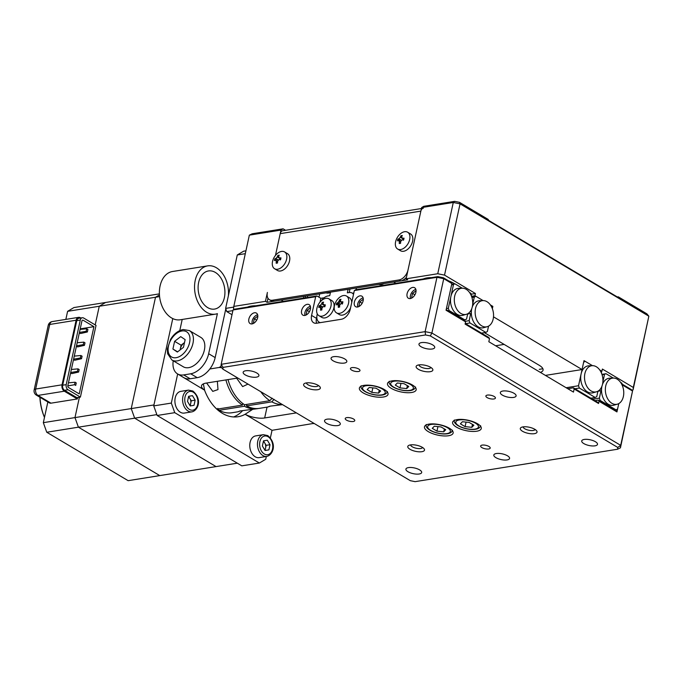 <?xml version="1.0" encoding="UTF-8"?>
<svg xmlns="http://www.w3.org/2000/svg" width="683" height="683" viewBox="0 0 683 683"><rect width="100%" height="100%" fill="white"/><g stroke="black" fill="none" stroke-linecap="round" stroke-linejoin="round"><path stroke-width="1.02" d="M392.068 380.866A14.667 5.302 -167.7 0 0 387.509 383.556A14.667 5.302 -167.7 0 0 395.568 390.369A14.667 5.302 -167.7 0 0 411.601 392.494A14.667 5.302 -167.7 0 0 416.169 389.805A14.667 5.302 -167.7 0 0 408.101 382.992A14.667 5.302 -167.7 0 0 392.068 380.866M457.175 419.61A14.667 5.302 -167.7 0 0 452.607 422.29A14.667 5.302 -167.7 0 0 460.666 429.103A14.667 5.302 -167.7 0 0 476.7 431.229A14.667 5.302 -167.7 0 0 481.267 428.54A14.667 5.302 -167.7 0 0 473.208 421.727A14.667 5.302 -167.7 0 0 457.175 419.61M429.044 424.109A14.667 5.302 -167.7 0 0 424.476 426.798A14.667 5.302 -167.7 0 0 432.535 433.611A14.667 5.302 -167.7 0 0 448.569 435.737A14.667 5.302 -167.7 0 0 453.136 433.048A14.667 5.302 -167.7 0 0 445.077 426.235A14.667 5.302 -167.7 0 0 429.044 424.109M363.937 385.374A14.667 5.302 -167.7 0 0 359.378 388.064A14.667 5.302 -167.7 0 0 367.437 394.876A14.667 5.302 -167.7 0 0 383.47 396.994A14.667 5.302 -167.7 0 0 388.038 394.313A14.667 5.302 -167.7 0 0 379.979 387.5A14.667 5.302 -167.7 0 0 363.937 385.374M487.389 395.098A4.892 1.767 -167.7 0 0 485.869 395.995A4.892 1.767 -167.7 0 0 488.558 398.266A4.892 1.767 -167.7 0 0 493.903 398.974A4.892 1.767 -167.7 0 0 495.423 398.078A4.892 1.767 -167.7 0 0 492.733 395.807A4.892 1.767 -167.7 0 0 487.389 395.098M346.742 417.629A4.892 1.767 -167.7 0 0 345.222 418.525A4.892 1.767 -167.7 0 0 347.912 420.796A4.892 1.767 -167.7 0 0 353.256 421.505A4.892 1.767 -167.7 0 0 354.776 420.608A4.892 1.767 -167.7 0 0 352.087 418.337A4.892 1.767 -167.7 0 0 346.742 417.629M482.172 445.103A4.892 1.767 -167.7 0 0 480.644 445.999A4.892 1.767 -167.7 0 0 483.333 448.27A4.892 1.767 -167.7 0 0 488.678 448.979A4.892 1.767 -167.7 0 0 490.198 448.082A4.892 1.767 -167.7 0 0 487.517 445.811A4.892 1.767 -167.7 0 0 482.172 445.103M351.967 367.625A4.892 1.767 -167.7 0 0 350.439 368.521A4.892 1.767 -167.7 0 0 353.128 370.792A4.892 1.767 -167.7 0 0 358.473 371.501A4.892 1.767 -167.7 0 0 359.992 370.604A4.892 1.767 -167.7 0 0 357.311 368.333A4.892 1.767 -167.7 0 0 351.967 367.625M584.23 439.451A8.068 2.92 -167.7 0 0 581.72 440.928A8.068 2.92 -167.7 0 0 586.159 444.676A8.068 2.92 -167.7 0 0 594.978 445.837A8.068 2.92 -167.7 0 0 597.488 444.36A8.068 2.92 -167.7 0 0 593.049 440.612A8.068 2.92 -167.7 0 0 584.23 439.451M327.046 419.183A8.068 2.92 -167.7 0 0 324.536 420.66A8.068 2.92 -167.7 0 0 328.967 424.408A8.068 2.92 -167.7 0 0 337.786 425.577A8.068 2.92 -167.7 0 0 340.296 424.1A8.068 2.92 -167.7 0 0 335.865 420.352A8.068 2.92 -167.7 0 0 327.046 419.183M318.406 385.502A6.113 2.211 12.3 0 1 316.536 386.518A6.113 2.211 12.3 0 1 309.988 385.682A6.113 2.211 12.3 0 1 306.479 382.907M306.283 382.932A8.555 3.091 -167.7 0 0 304.533 383.47A8.555 3.091 -167.7 0 0 306.906 387.876A8.555 3.091 -167.7 0 0 317.68 389.711A8.555 3.091 -167.7 0 0 319.943 386.834A8.555 3.091 -167.7 0 0 306.283 382.932M430.922 367.48A6.113 2.211 12.3 0 1 429.052 368.496A6.113 2.211 12.3 0 1 422.512 367.659A6.113 2.211 12.3 0 1 418.995 364.884M418.799 364.91A8.555 3.091 -167.7 0 0 417.048 365.448A8.555 3.091 -167.7 0 0 419.422 369.862A8.555 3.091 -167.7 0 0 430.196 371.689A8.555 3.091 -167.7 0 0 432.459 368.811A8.555 3.091 -167.7 0 0 418.799 364.91M254.477 312.763A6.113 3.867 -59.2 0 0 249.286 317.68A6.113 3.867 -59.2 0 0 250.14 323.588A6.113 3.867 -59.2 0 0 252.053 323.904A6.113 3.867 -59.2 0 0 257.235 318.987A6.113 3.867 -59.2 0 0 256.39 313.079A6.113 3.867 -59.2 0 0 254.477 312.763M307.222 304.319A6.113 3.867 -59.2 0 0 302.031 309.228A6.113 3.867 -59.2 0 0 302.885 315.136A6.113 3.867 -59.2 0 0 304.797 315.452A6.113 3.867 -59.2 0 0 309.98 310.543A6.113 3.867 -59.2 0 0 309.134 304.635A6.113 3.867 -59.2 0 0 307.222 304.319M359.967 295.867A6.113 3.867 -59.2 0 0 354.776 300.785A6.113 3.867 -59.2 0 0 355.63 306.693A6.113 3.867 -59.2 0 0 357.533 307.009A6.113 3.867 -59.2 0 0 362.724 302.091A6.113 3.867 -59.2 0 0 361.879 296.183A6.113 3.867 -59.2 0 0 359.967 295.867M412.711 287.423A6.113 3.867 -59.2 0 0 407.52 292.333A6.113 3.867 -59.2 0 0 408.366 298.24A6.113 3.867 -59.2 0 0 410.278 298.556A6.113 3.867 -59.2 0 0 415.469 293.647A6.113 3.867 -59.2 0 0 414.615 287.739A6.113 3.867 -59.2 0 0 412.711 287.423M422.572 447.485A6.113 2.211 12.3 0 1 420.694 448.5A6.113 2.211 12.3 0 1 414.154 447.664A6.113 2.211 12.3 0 1 410.645 444.881M410.449 444.915A8.555 3.091 -167.7 0 0 408.699 445.453A8.555 3.091 -167.7 0 0 411.064 449.858A8.555 3.091 -167.7 0 0 421.838 451.694A8.555 3.091 -167.7 0 0 424.1 448.808A8.555 3.091 -167.7 0 0 410.449 444.915M535.088 429.462A6.113 2.211 12.3 0 1 533.218 430.478A6.113 2.211 12.3 0 1 526.67 429.641A6.113 2.211 12.3 0 1 523.161 426.866M522.965 426.892A8.555 3.091 -167.7 0 0 521.214 427.43A8.555 3.091 -167.7 0 0 523.588 431.835A8.555 3.091 -167.7 0 0 534.362 433.671A8.555 3.091 -167.7 0 0 536.625 430.785A8.555 3.091 -167.7 0 0 522.965 426.892M502.859 391.026A8.068 2.92 -167.7 0 0 500.349 392.503A8.068 2.92 -167.7 0 0 504.78 396.251A8.068 2.92 -167.7 0 0 513.599 397.421A8.068 2.92 -167.7 0 0 516.109 395.944A8.068 2.92 -167.7 0 0 511.678 392.196A8.068 2.92 -167.7 0 0 502.859 391.026M245.667 370.767A8.068 2.92 -167.7 0 0 243.157 372.244A8.068 2.92 -167.7 0 0 247.588 375.991A8.068 2.92 -167.7 0 0 256.407 377.153A8.068 2.92 -167.7 0 0 258.917 375.676A8.068 2.92 -167.7 0 0 254.486 371.928A8.068 2.92 -167.7 0 0 245.667 370.767M421.479 342.601A8.068 2.92 -167.7 0 0 418.969 344.087A8.068 2.92 -167.7 0 0 423.4 347.826A8.068 2.92 -167.7 0 0 432.219 348.996A8.068 2.92 -167.7 0 0 434.729 347.519A8.068 2.92 -167.7 0 0 430.299 343.771A8.068 2.92 -167.7 0 0 421.479 342.601M333.577 356.688A8.068 2.92 -167.7 0 0 331.059 358.165A8.068 2.92 -167.7 0 0 335.498 361.913A8.068 2.92 -167.7 0 0 344.317 363.074A8.068 2.92 -167.7 0 0 346.827 361.597A8.068 2.92 -167.7 0 0 342.396 357.849A8.068 2.92 -167.7 0 0 333.577 356.688M496.328 453.529A8.068 2.92 -167.7 0 0 493.818 455.006A8.068 2.92 -167.7 0 0 498.249 458.754A8.068 2.92 -167.7 0 0 507.068 459.924A8.068 2.92 -167.7 0 0 509.578 458.438A8.068 2.92 -167.7 0 0 505.147 454.699A8.068 2.92 -167.7 0 0 496.328 453.529M408.425 467.607A8.068 2.92 -167.7 0 0 405.915 469.084A8.068 2.92 -167.7 0 0 410.346 472.832A8.068 2.92 -167.7 0 0 419.166 474.002A8.068 2.92 -167.7 0 0 421.676 472.525A8.068 2.92 -167.7 0 0 417.245 468.777A8.068 2.92 -167.7 0 0 408.425 467.607M598.556 403.499L574.147 388.977L573.379 387.807L597.796 402.33L598.556 403.499L599.042 401.271L616.945 411.926L618.764 403.602L617.586 408.989L616.066 409.894L600.178 400.443L599.358 398.138L592.571 399.231M620.582 382.395L621.889 383.172L622.563 386.16L622.768 385.203L632.535 391.017L631.365 389.609L622.256 384.188M223.051 367.377L425.535 334.952L425.125 331.639L221.181 364.304L220.925 366.805L222.871 369.144L223.051 367.377L221.181 364.304L233.031 309.971L315.666 296.738L311.585 315.435A9.775 6.181 -59.2 0 0 313.617 322.718A9.775 6.181 -59.2 0 0 316.673 323.221L341.287 319.277A9.775 6.181 -59.2 0 0 350.259 309.245L354.34 290.54L436.966 277.307L437.803 276.624L355.604 289.788L354.34 290.54M617.586 449.226L620.429 447.852L620.693 445.35L617.774 447.459L617.586 449.226L415.102 481.652L410.321 480.687L222.871 369.144M316.613 323.23A9.775 6.181 120.8 0 1 316.468 318.346L311.585 315.435M315.666 296.738L316.929 295.978L320.839 298.3L320.003 302.134M316.835 316.656L316.468 318.346M320.839 298.3L324.101 297.779M352.462 293.238L353.794 293.024M316.929 295.978L234.739 309.143L233.031 309.971M437.803 276.624L443.387 277.75L451.113 282.352L451.881 283.522L446.05 310.244L465.584 321.864L464.824 320.694L446.187 309.612M451.881 283.522L443.745 278.681L436.966 277.307L425.125 331.639L431.895 333.014L443.745 278.681L443.387 277.75M465.234 323.46L488.746 337.445L489.515 338.614L465.097 324.092L465.584 321.864M425.535 334.952L430.324 335.916L431.895 333.014L620.693 445.35L632.535 391.017L620.429 447.852M430.324 335.916L617.774 447.459M622.768 385.203L622.435 384.691M616.945 411.926L616.186 410.756L598.282 400.11L599.042 401.271M594.944 400.639L598.282 400.11M574.147 388.977L573.464 392.093L488.832 341.731L489.515 338.614M573.379 387.807L567.769 388.704M285.571 230.291L283.103 228.822L252.189 233.774L249.346 235.148L280.986 230.086L275.462 255.442L280.209 233.646A4.892 3.347 -99.1 0 1 282.694 230.752L421.428 208.537M249.346 235.148L233.808 306.411L265.456 301.34L267.079 302.304L267.975 298.223M406.436 277.272A9.775 6.181 120.8 0 1 400.699 280.909L399.068 279.936L272.483 300.213A9.775 6.181 -59.2 0 1 269.426 299.709A9.775 6.181 -59.2 0 1 267.394 292.435L265.456 301.34M267.079 302.304L281.148 300.05L283.343 301.357M421.642 207.555L453.281 202.484L437.743 273.738L406.103 278.809L421.642 207.555L423.75 206.3L454.665 201.348L453.281 202.484L460.052 203.858L459.454 202.313L454.665 201.348M395.858 283.334L393.664 282.028L407.725 279.782L406.103 278.809M459.454 202.313L488.08 219.345L488.84 220.515L619.046 297.984L618.286 296.823L646.903 313.856L648.85 316.195L633.312 387.457L602.389 369.051L601.902 371.279L599.751 369.998L601.057 370.775L601.732 373.763M631.818 390.155L633.056 389.95L648.85 316.195L460.052 203.858L444.522 275.112L437.743 273.738M617.338 296.968L618.286 296.823M633.056 389.95L633.312 387.457M601.271 371.381L601.902 371.279M540.355 372.389A14.667 5.302 12.3 0 0 539.28 365.328L484.384 332.655M545.418 375.402L582.061 369.537L493.502 316.844M492.861 306.394L492.358 308.682L491.683 305.702L490.385 304.925L492.861 306.394L491.991 306.539M582.061 369.537L583.999 360.624L592.485 365.678L585.177 361.324L583.649 362.229L581.088 373.985A13.686 9.383 -99.1 0 1 588.806 365.815L592.366 365.678A13.259 9.084 -99.1 0 1 596.353 366.771A13.259 9.084 -99.1 0 1 602.935 380.286A13.259 9.084 -99.1 0 1 596.549 391.777A13.259 9.084 -99.1 0 1 591.085 390.932A13.259 9.084 -99.1 0 1 584.528 376.342A13.259 9.084 -99.1 0 1 592.366 365.678M444.522 275.112L475.445 293.519L474.958 295.739L483.112 300.597L475.803 296.243L474.284 297.156L472.687 304.456L473.003 305.327A13.686 9.383 -99.1 0 1 479.44 300.742L483.001 300.605A13.259 9.084 -99.1 0 1 486.979 301.69A13.259 9.084 -99.1 0 1 493.561 315.204A13.259 9.084 -99.1 0 1 487.175 326.705A13.259 9.084 -99.1 0 1 481.711 325.851A13.259 9.084 -99.1 0 1 475.155 311.26A13.259 9.084 -99.1 0 1 483.001 300.605M469.545 292.529L470.852 293.306L471.526 296.285L474.958 295.739M471.176 294.202L475.445 293.519M454.758 283.88A19.559 7.069 -167.7 0 0 448.646 280.884M431.613 277.614A19.559 7.069 -167.7 0 0 426.935 277.93A19.559 7.069 -167.7 0 0 423.4 278.929M255.801 305.771A19.559 7.069 -167.7 0 0 251.131 306.095A19.559 7.069 -167.7 0 0 247.588 307.085M233.808 306.411L233.543 308.904L234.303 309.356M283.103 228.822L280.986 230.086M221.625 367.65L219.183 367.48L220.968 366.37M296.379 412.882L264.671 417.962A14.667 5.302 12.3 0 1 245.12 414.274L245.12 414.274A44.002 30.146 -99.1 0 1 238.102 416.724A44.002 30.146 -99.1 0 1 204.567 390.164L204.593 390.164A14.667 5.302 12.3 0 1 201.519 385.784A14.667 5.302 12.3 0 1 206.087 383.103L237.786 378.023M252.488 409.467L245.12 414.274L272.03 430.307L313.975 423.358M204.593 390.164L203.38 383.872M242.542 410.731A44.002 30.146 -99.1 0 1 233.629 416.946M232.886 310.62L226.773 311.602L225.629 308.4L233.731 307.102M231.998 314.709L226.773 311.602M225.629 308.4L237.283 254.964L243.618 251.19L245.931 250.815M245.308 253.675L237.283 254.964M314.018 423.383L313.582 423.648M219.183 367.48L209.843 368.974M177.887 374.096L204.567 390.164M171.322 403.081L174.746 412.669L157.167 415.486L153.735 405.898L171.322 403.081L177.631 374.139M157.167 415.486L241.799 465.849L259.378 463.031L174.746 412.669M259.378 463.031L265.721 459.258L266.319 456.475M272.03 430.307L270.366 437.94M172.773 318.594L153.735 405.898M596.549 391.777L593.126 392.759A13.686 9.383 -99.1 0 1 587.482 391.88A13.686 9.383 -99.1 0 1 581.088 373.985L578.527 385.741L566.13 387.731M539.263 369.341L542.9 368.76M590.846 398.198L595.235 397.497L579.346 388.046L574.958 388.747M579.346 388.046L578.527 385.741M595.235 397.497L596.754 396.592L597.932 391.205M473.003 305.327A13.686 9.383 80.9 0 0 472.243 307.051M471.825 308.451A13.686 9.383 80.9 0 0 471.33 313.13A13.686 9.383 -99.1 0 0 478.117 326.798A13.686 9.383 -99.1 0 0 483.752 327.678L487.175 326.705M471.944 297.523L474.284 297.156M471.74 296.9L475.803 296.243M488.558 326.124L487.38 331.511L485.861 332.416L469.972 322.965L469.153 320.668L465.217 321.3M469.153 320.668L470.715 313.488L471.33 313.13M481.472 333.125L485.861 332.416M469.972 322.965L465.593 323.674M470.715 313.488L467.667 313.975M470.032 311.73L471.355 311.525M617.184 379.167A13.259 9.084 -99.1 0 1 623.767 392.682A13.259 9.084 -99.1 0 1 617.381 404.174A13.259 9.084 -99.1 0 1 611.917 403.32A13.259 9.084 -99.1 0 1 605.36 388.738A13.259 9.084 -99.1 0 1 613.197 378.075A13.259 9.084 -99.1 0 1 617.184 379.167M617.381 404.174L613.957 405.156A13.686 9.383 -99.1 0 1 608.314 404.276A13.686 9.383 -99.1 0 1 601.527 390.497L597.898 391.325M601.945 374.369L606.009 373.721L613.317 378.075M606.009 373.721L602.141 375.001M602.884 381.814L604.481 374.625M613.197 378.075L609.637 378.211A13.686 9.383 -99.1 0 0 603.251 382.719L602.918 381.806M601.569 388.875L600.348 389.071M600.946 390.838L599.358 398.138M600.178 400.443L599.128 400.614M615.007 410.065L616.066 409.894M603.251 382.719A13.686 9.383 80.9 0 0 602.449 384.52M602.03 385.929A13.686 9.383 80.9 0 0 601.527 390.497M460.88 313.454A13.259 9.084 -99.1 0 1 454.323 298.864A13.259 9.084 -99.1 0 1 462.16 288.209A13.259 9.084 -99.1 0 1 466.147 289.293A13.259 9.084 -99.1 0 1 472.73 302.808A13.259 9.084 -99.1 0 1 466.344 314.308A13.259 9.084 -99.1 0 1 460.88 313.454M466.344 314.308L462.92 315.29A13.686 9.383 -99.1 0 1 457.277 314.411A13.686 9.383 -99.1 0 1 450.882 296.516A13.686 9.383 -99.1 0 1 458.6 288.346L462.16 288.209M451.54 285.059L454.972 283.846L462.28 288.2M453.452 284.76L448.321 308.272L446.417 308.579M463.97 320.19L466.549 319.115L467.727 313.728M465.029 320.02L449.141 310.569L448.321 308.272M451.694 284.376L454.972 283.846M449.141 310.569L448.091 310.739M156.851 414.615L134.662 418.167L216.041 466.591L237.325 463.185M159.591 296.593L155.511 297.25L131.238 408.588L134.662 418.167L46.76 432.254L43.336 422.666L153.948 404.951M46.76 432.254L128.139 480.67L159.779 475.599L78.408 427.182L74.976 417.595L79.407 397.267L74.976 417.595L78.408 427.182L159.779 475.599L216.041 466.591L134.662 418.167L131.238 408.588L155.511 297.25L67.608 311.328L65.85 319.388M67.608 311.328L73.952 307.555L105.592 302.484L99.257 306.257L95.193 324.903L99.257 306.257L105.592 302.484L159.395 293.869M155.511 297.25L159.446 294.911L155.511 297.25M80.799 317.988L80.346 317.723A4.892 3.347 80.9 0 0 78.605 317.347A4.892 3.347 80.9 0 0 76.12 320.233L62.042 384.811A4.892 3.347 80.9 0 0 64.33 391.205L77.35 398.949L77.657 397.549M50.977 403.175A4.892 3.091 120.8 0 1 49.449 402.919L36.43 395.175A4.892 3.091 -59.2 0 0 37.958 395.423L50.977 403.175L77.35 398.949M68.035 389.745L80.406 397.105L96.038 325.407L83.668 318.047A3.91 2.681 80.9 0 0 82.276 317.749A3.91 2.681 80.9 0 0 80.287 320.062L66.208 384.64A3.91 2.681 80.9 0 0 68.035 389.745L64.518 390.309L76.889 397.668L80.406 397.105M82.276 317.749L78.758 318.312A3.91 2.681 80.9 0 0 76.778 320.626L62.691 385.203A3.91 2.681 80.9 0 0 64.518 390.309M68.522 387.526L79.262 393.912L93.93 326.662L83.189 320.276A1.468 1.007 80.9 0 0 81.917 321.027L67.839 385.605A1.468 1.007 80.9 0 0 68.522 387.526M80.21 328.865L93.93 326.662M83.821 342.14L83.283 344.633L84.453 345.333L84.999 342.832L83.821 342.14L77.179 342.764M83.283 344.633L76.513 345.837M76.428 346.213L77.58 346.904L84.453 345.333M86.741 328.779L86.195 331.272L87.364 331.972L87.911 329.471L86.741 328.779L80.09 329.402M86.195 331.272L79.424 332.476M79.339 332.852L80.492 333.543L87.364 331.972M77.999 368.854L77.452 371.356L78.63 372.047L79.168 369.554L77.999 368.854L71.356 369.486M77.452 371.356L70.682 372.559M70.597 372.935L71.758 373.627L78.63 372.047M80.91 355.493L80.363 357.994L81.542 358.695L82.08 356.193L80.91 355.493L74.268 356.125M80.363 357.994L73.593 359.198M73.516 359.574L74.669 360.265L81.542 358.695M75.087 382.215L74.541 384.717L75.711 385.408L76.257 382.915L75.087 382.215L68.437 382.847M74.541 384.717L67.796 385.912M47.844 401.971L43.336 422.666M353.504 294.373A9.775 6.181 -59.2 0 0 352.155 293.05A9.775 6.181 -59.2 0 0 349.098 292.546L347.34 292.828L348.099 289.327M330.521 292.145L329.752 295.645L328.002 295.927A9.775 6.181 -59.2 0 0 321.351 300.725M324.459 306.215A5.626 3.552 120.8 0 1 324.852 305.762M320.37 322.624A9.775 6.181 -59.2 0 1 317.083 314.872L317.296 313.881M350.003 289.029L349.244 292.529M349.346 292.059L350.046 292.478M356.056 289.712L356.432 287.995M303.858 296.413L303.491 298.13M318.961 297.19L319.687 293.878M305.617 296.132L305.241 297.848M307.674 295.807L307.299 297.523M383.829 283.607A9.775 6.181 120.8 0 1 378.8 284.41M330.47 292.384A9.775 6.181 120.8 0 1 326.056 292.862M399.068 279.936A9.775 6.181 -59.2 0 0 408.041 269.905L420.865 211.115A4.892 3.347 -99.1 0 1 423.34 208.23M272.483 300.213L274.114 301.177L400.699 280.909M274.114 301.177A9.775 6.181 120.8 0 1 271.057 300.674L269.426 299.709M325.074 305.89L323.682 304.866A15.615 5.643 12.3 0 1 325.313 304.814A15.18 4.209 95.9 0 0 325.125 305.651A15.18 4.209 95.9 0 0 324.946 306.505A15.615 5.643 -167.7 0 0 323.315 306.565L321.966 308.067A15.615 10.697 80.9 0 0 321.872 309.954L320.532 310.167A15.615 10.697 -99.1 0 1 320.634 308.281L319.866 307.111A15.615 5.643 -167.7 0 0 318.79 307.495A15.18 13.805 -135.8 0 1 318.944 306.641A15.18 13.805 -135.8 0 1 319.157 305.805A15.615 5.643 12.3 0 1 320.242 305.421L321.582 303.918A15.615 10.697 -99.1 0 1 322.231 302.364A15.18 9.553 40.5 0 1 323.571 302.151A15.615 10.697 80.9 0 0 322.922 303.704L325.108 305.719M321.975 316.178A9.775 6.181 120.8 0 1 318.918 315.674A9.775 6.181 120.8 0 1 316.886 308.392A9.775 6.181 120.8 0 1 325.859 298.36A9.775 6.181 120.8 0 1 328.924 298.864A9.775 6.181 120.8 0 1 330.956 306.138A9.775 6.181 120.8 0 1 321.975 316.178M328.924 298.864L331.844 300.605A9.775 6.181 120.8 0 1 333.202 310.056A9.775 6.181 120.8 0 1 324.903 317.911A9.775 6.181 120.8 0 1 321.847 317.407L318.918 315.674M321.872 309.945L320.532 310.167M321.582 303.918L323.947 305.224M322.965 303.585L322.231 302.364M324.032 305.378L324.681 306.872M322.624 306.846L320.242 305.421M322.607 306.855L319.157 305.805M336.36 304.908A15.18 13.489 -139.2 0 1 336.48 304.063A15.18 13.489 -139.2 0 1 336.651 303.235A15.615 6.292 9.7 0 1 337.752 302.748L339.05 301.177A15.615 10.33 -103.2 0 1 339.613 299.632A15.18 10.1 38.6 0 1 340.971 299.316A15.615 10.33 76.8 0 0 340.407 300.853L341.252 301.929A15.615 6.292 9.7 0 1 342.9 301.766A15.18 3.902 93 0 0 342.755 302.595A15.18 3.902 93 0 0 342.618 303.448A15.615 6.292 -170.3 0 0 340.962 303.602L339.664 305.181A15.615 10.33 76.8 0 0 339.656 307.043A15.18 0.504 168.5 0 0 338.298 307.359A15.615 10.33 -103.2 0 1 338.307 305.497L337.462 304.422A15.615 6.292 -170.3 0 0 336.36 304.908M339.997 313.275A9.775 6.181 120.8 0 1 336.506 312.857A9.775 6.181 120.8 0 1 334.363 306.121A9.775 6.181 120.8 0 1 343.003 295.628A9.775 6.181 120.8 0 1 346.503 296.046A9.775 6.181 120.8 0 1 348.637 302.782A9.775 6.181 120.8 0 1 339.997 313.275M339.656 305.472L337.462 304.422M346.503 296.046L349.423 297.788A9.775 6.181 120.8 0 1 351.719 302.56M350.61 307.657A9.775 6.181 120.8 0 1 342.917 315.008A9.775 6.181 120.8 0 1 339.425 314.59L336.506 312.857M342.678 303.03L340.672 301.835L342.721 302.8M339.05 301.177L341.193 302.142M340.399 300.879L339.613 299.632M341.5 302.629L342.183 304.14M338.888 303.423A9.775 6.181 120.8 0 1 339.98 301.724M340.049 304.166L336.651 303.235M340.074 304.131L337.752 302.748M401.689 236.941L400.955 235.72A15.18 9.553 40.5 0 1 402.296 235.507A15.615 10.697 80.9 0 0 401.638 237.061L402.407 238.23A15.615 5.643 12.3 0 1 404.037 238.171A15.18 4.209 95.9 0 0 403.849 239.007A15.18 4.209 95.9 0 0 403.67 239.87A15.615 5.643 -167.7 0 0 402.039 239.921L400.69 241.423A15.615 10.697 80.9 0 0 400.588 243.31L399.256 243.524A15.615 10.697 -99.1 0 1 399.35 241.637L398.59 240.467A15.615 5.643 -167.7 0 0 397.506 240.851A15.18 13.805 -135.8 0 1 397.668 239.998A15.18 13.805 -135.8 0 1 397.882 239.161A15.615 5.643 12.3 0 1 398.957 238.777L400.306 237.274L402.663 238.58M400.699 249.534A9.775 6.181 120.8 0 1 397.643 249.03A9.775 6.181 120.8 0 1 395.611 241.748A9.775 6.181 120.8 0 1 404.584 231.716A9.775 6.181 120.8 0 1 407.64 232.22A9.775 6.181 120.8 0 1 409.672 239.502A9.775 6.181 120.8 0 1 400.699 249.534M400.682 241.517L398.59 240.467M407.64 232.22L410.568 233.962A9.775 6.181 120.8 0 1 411.926 243.413A9.775 6.181 120.8 0 1 403.619 251.267A9.775 6.181 120.8 0 1 400.562 250.763L397.643 249.03M400.588 243.302L399.256 243.524M403.798 239.255L401.894 238.119L403.832 239.076M402.757 238.734L403.397 240.228M398.957 238.777L401.348 240.203L397.882 239.161M399.435 240.775A9.775 6.181 120.8 0 1 399.922 239.784M401.194 237.804A9.775 6.181 120.8 0 1 401.578 237.317M400.306 237.274A15.615 10.697 -99.1 0 1 400.955 235.72M400.622 242.388L399.35 241.637M278.621 256.654L277.887 255.433A15.18 9.553 40.5 0 1 279.227 255.22A15.615 10.697 80.9 0 0 278.579 256.774L279.338 257.935A15.615 5.643 12.3 0 1 280.969 257.884A15.18 4.209 95.9 0 0 280.781 258.72A15.18 4.209 95.9 0 0 280.602 259.574A15.615 5.643 -167.7 0 0 278.971 259.634L277.622 261.137A15.615 10.697 80.9 0 0 277.52 263.015L276.188 263.237A15.615 10.697 -99.1 0 1 276.291 261.35L275.522 260.18A15.615 5.643 -167.7 0 0 274.438 260.565A15.18 13.805 -135.8 0 1 274.6 259.711A15.18 13.805 -135.8 0 1 274.814 258.874A15.615 5.643 12.3 0 1 275.889 258.49L277.238 256.987L279.595 258.294M277.631 269.247A9.775 6.181 120.8 0 1 274.575 268.735A9.775 6.181 120.8 0 1 272.543 261.461A9.775 6.181 120.8 0 1 281.516 251.429A9.775 6.181 120.8 0 1 284.572 251.933A9.775 6.181 120.8 0 1 286.604 259.207A9.775 6.181 120.8 0 1 277.631 269.247M277.614 261.23L275.522 260.18M284.572 251.933L287.5 253.675A9.775 6.181 120.8 0 1 288.858 263.126A9.775 6.181 120.8 0 1 280.559 270.98A9.775 6.181 120.8 0 1 277.494 270.477L274.575 268.735M280.73 258.959L278.826 257.832L280.764 258.789M279.689 258.447L280.329 259.941M274.814 258.874L278.263 259.924L275.889 258.49M277.52 263.015L276.188 263.237M278.126 257.517A9.775 6.181 120.8 0 1 278.51 257.03M277.238 256.987A15.615 10.697 -99.1 0 1 277.887 255.433M416.032 291.368L415.588 291.069L412.532 293.417L411.687 297.276L412.31 297.694M414.897 294.825L412.532 293.417M412.353 297.668L411.687 297.276M415.87 289.464A6.01 3.799 -59.2 0 0 411.482 292.981A6.01 3.799 -59.2 0 0 410.483 298.522M363.288 299.82L362.844 299.521L359.787 301.869L358.951 305.728L359.565 306.146M362.152 303.278L359.787 301.869M359.608 306.121L358.951 305.728M363.125 297.908A6.01 3.799 -59.2 0 0 358.737 301.434A6.01 3.799 -59.2 0 0 357.738 306.966M310.543 308.264L310.099 307.965L307.043 310.313L306.206 314.171L306.821 314.59M309.408 311.721L307.043 310.313M306.863 314.564L306.206 314.171M310.381 306.36A6.01 3.799 -59.2 0 0 305.993 309.877A6.01 3.799 -59.2 0 0 304.994 315.418M257.798 316.716L257.363 316.417L254.307 318.765L253.461 322.624L254.085 323.042M256.663 320.173L254.307 318.765M254.119 323.016L253.461 322.624M257.645 314.803A6.01 3.799 -59.2 0 0 253.256 318.329A6.01 3.799 -59.2 0 0 252.249 323.862M189.413 330.598L200.802 337.376A17.109 10.817 120.8 0 1 203.184 353.914A17.109 10.817 120.8 0 1 188.653 367.667A17.109 10.817 120.8 0 1 183.3 366.788L171.911 360.009A17.109 10.817 120.8 0 0 177.264 360.889A17.109 10.817 120.8 0 0 191.786 347.135A17.109 10.817 120.8 0 0 189.413 330.598L183.189 329.53C178.178 330.563 173.977 333.833 170.571 339.34L167.326 349.064L167.617 353.717L171.911 360.009M180.124 349.918A7.334 4.636 120.8 0 1 180.269 349.056A7.334 4.636 120.8 0 1 184.162 342.849A7.334 4.636 120.8 0 1 184.495 342.601M180.713 336.625L185.144 339.63L183.462 347.348L177.349 352.052L172.919 349.039L174.6 341.321L180.713 336.625M177.623 351.839L172.919 349.039M180.073 349.961L181.106 345.197L174.6 341.321M181.106 345.197L184.504 342.584M224.374 297.668A19.312 13.233 -99.1 0 1 214.573 309.083A19.312 13.233 -99.1 0 1 198.659 282.361A19.312 13.233 -99.1 0 1 208.469 270.946A19.312 13.233 -99.1 0 1 224.374 297.668M173.234 360.795A19.559 12.362 -59.2 0 0 177.563 373.908A19.559 12.362 -59.2 0 0 183.684 374.916L190.711 373.789A19.559 12.362 -59.2 0 0 208.665 353.717L217.399 313.642A24.443 16.751 -99.1 0 1 215.384 314.154A24.443 16.751 -99.1 0 1 194.979 292.666A24.443 16.751 -99.1 0 1 207.658 265.875A24.443 16.751 -99.1 0 1 228.387 295.773M225.8 308.87L215.171 357.593A19.559 12.362 120.8 0 1 197.225 377.665L190.711 373.789M215.384 314.154L180.227 319.781A24.443 16.751 -99.1 0 1 159.822 298.292A24.443 16.751 -99.1 0 1 172.492 271.51L207.658 265.875M183.684 374.916L190.19 378.783A19.559 12.362 120.8 0 1 184.077 377.776L177.563 373.908M179.774 330.589L182.199 319.465M190.19 378.783L197.225 377.665M465.089 426.627L460.385 423.836L462.434 421.735L469.178 422.427L473.874 425.219L471.833 427.319L465.089 426.627L466.071 422.103M472.474 424.382L471.833 427.319M406.726 388.584L399.982 387.893L395.286 385.092L397.335 382.992L404.071 383.692L408.776 386.484L406.726 388.584L407.367 385.647M400.972 383.368L399.982 387.893M369.204 387.5L375.949 388.192L380.644 390.992L378.595 393.092L371.851 392.401L367.155 389.6L369.204 387.5M379.236 390.155L378.595 393.092M372.841 387.876L371.851 392.401M443.702 431.827L436.958 431.135L432.254 428.335L434.303 426.235L441.047 426.935L445.743 429.727L443.702 431.827L444.343 428.89M437.94 426.61L436.958 431.135M263.442 441.141A10.996 7.539 -99.1 0 1 263.775 441.858M264.987 449.431A10.996 7.539 -99.1 0 1 264.902 450.199M266.84 456.389L259.147 457.627A10.996 7.539 -99.1 0 1 255.22 456.782A10.996 7.539 -99.1 0 1 249.773 445.128A10.996 7.539 -99.1 0 1 255.673 435.899L263.356 434.67A10.996 7.539 -99.1 0 0 257.457 443.89A10.996 7.539 -99.1 0 0 262.912 455.552A10.996 7.539 -99.1 0 0 266.84 456.389C272.713 455.134 277.597 444.01 267.762 435.592L263.356 434.67M270.016 444.718L268.897 449.866L265.081 450.498L262.383 445.99L263.501 440.851L267.318 440.211L270.016 444.718L266.148 445.342L265.038 450.43M265.064 450.473L268.897 449.866M263.493 440.902L266.148 445.342M264.688 449.849A4.892 3.347 80.9 0 0 265.585 447.911A4.892 3.347 -99.1 0 0 264.799 443.088A4.892 3.347 80.9 0 0 263.348 441.551M188.576 396.592A10.996 7.539 -99.1 0 1 188.909 397.31M190.122 404.882A10.996 7.539 -99.1 0 1 190.036 405.651M191.974 411.849L184.282 413.078A10.996 7.539 -99.1 0 1 180.355 412.233A10.996 7.539 -99.1 0 1 174.899 400.579A10.996 7.539 -99.1 0 1 180.799 391.35L188.491 390.121A10.996 7.539 -99.1 0 0 182.592 399.342A10.996 7.539 -99.1 0 0 188.047 411.004A10.996 7.539 -99.1 0 0 191.974 411.849C197.848 410.585 202.731 399.47 192.896 391.043L188.491 390.121M195.15 400.17L194.023 405.318L190.207 405.95L187.518 401.442L188.636 396.302L192.452 395.662L195.15 400.17L191.283 400.793L190.173 405.881M190.198 405.933L194.023 405.318M188.628 396.353L191.283 400.793M188.482 397.002A4.892 3.347 -99.1 0 1 189.823 405.301M272.116 398.18L269.87 400.69A39.11 26.799 -99.1 0 1 260.761 391.701M206.838 383.308L212.754 391.376L217.988 389.583L217.382 381.618M236.642 378.203L242.636 386.587L247.997 384.094M215.973 408.34A39.11 26.799 80.9 0 0 217.126 409.143L242.448 405.087A39.11 26.799 -99.1 0 1 225.919 379.927M228.028 379.586A39.11 26.799 80.9 0 0 244.557 404.746L269.87 400.69M242.789 403.499L242.448 405.087M258.422 408.485A39.11 26.799 -99.1 0 1 257.371 408.682A39.11 26.799 -99.1 0 1 244.394 406.248L244.727 404.72M217.809 408.357L219.081 410.304L244.394 406.248M239.955 410.961L237.957 411.789L240.527 410.901L257.371 408.682M269.845 406.18L267.838 407.008L270.417 406.112L282.54 404.652M282.31 404.515A39.11 26.799 -99.1 0 1 271.825 401.852L274.071 399.342M246.845 404.379L246.503 405.907L271.825 401.852M246.503 405.907A39.11 26.799 80.9 0 0 259.48 408.349L267.838 407.008M219.081 410.304A39.11 26.799 80.9 0 0 232.049 412.737L237.957 411.789M39.981 397.284A44.002 30.146 80.9 0 0 44.472 417.433A41.561 28.473 -99.1 0 1 39.896 397.233M267.036 407.136L264.671 417.962M76.12 320.233L49.748 324.459A4.892 3.347 80.9 0 1 52.232 321.573A4.892 4.892 0 0 0 48.228 325.356A4.892 1.767 12.3 0 1 49.748 324.459L35.67 389.037L62.042 384.811M48.228 325.356L34.15 389.933A4.892 1.767 12.3 0 1 35.67 389.037A4.892 3.347 -99.1 0 0 37.958 395.423L64.33 391.205M62.691 385.203L66.208 384.64M76.778 320.626L80.287 320.062M280.209 233.646L420.865 211.115M325.253 305.088L324.801 304.823M321.898 309.032L320.634 308.281M339.639 306.283L338.307 305.497M277.554 262.101L276.291 261.35M176.12 357.696A14.667 9.272 -59.2 0 0 189.584 342.644A14.667 9.272 -59.2 0 0 181.943 330.973A14.667 9.272 -59.2 0 0 168.479 346.025A14.667 9.272 -59.2 0 0 176.12 357.696M208.665 353.717L215.171 357.593M474.864 429.129A11.611 4.2 -167.7 0 0 475.479 423.187A11.611 4.2 -167.7 0 0 459.403 419.925A11.611 4.2 -167.7 0 0 458.78 425.868A11.611 4.2 -167.7 0 0 474.864 429.129M409.757 390.394A11.611 4.2 -167.7 0 0 410.381 384.452A11.611 4.2 -167.7 0 0 394.296 381.191A11.611 4.2 -167.7 0 0 393.681 387.124A11.611 4.2 -167.7 0 0 409.757 390.394M381.635 394.894A11.611 4.2 -167.7 0 0 382.249 388.96A11.611 4.2 -167.7 0 0 366.165 385.699A11.611 4.2 -167.7 0 0 365.55 391.632A11.611 4.2 -167.7 0 0 381.635 394.894M446.733 433.637A11.611 4.2 -167.7 0 0 447.356 427.695A11.611 4.2 -167.7 0 0 431.272 424.433A11.611 4.2 -167.7 0 0 430.649 430.367A11.611 4.2 -167.7 0 0 446.733 433.637M264.321 453.982A9.477 6.489 80.9 0 0 272.508 449.107A9.477 6.489 80.9 0 0 268.077 436.727A9.477 6.489 80.9 0 0 259.89 441.602A9.477 6.489 80.9 0 0 264.321 453.982M189.447 409.433A9.477 6.489 80.9 0 0 197.635 404.558A9.477 6.489 80.9 0 0 193.212 392.179A9.477 6.489 80.9 0 0 185.025 397.054A9.477 6.489 80.9 0 0 189.447 409.433M504.122 344.403L495.61 345.769M34.15 389.933A4.892 4.892 0 0 0 36.43 395.175M52.232 321.573L78.605 317.347M353.606 293.912L352.155 293.05M321.958 308.161L320.276 307.154M454.357 419.994C452.573 425.407 467.189 430.649 475.513 429.266C478.407 428.822 480.106 427.635 480.636 425.722M389.259 381.259C387.474 386.672 402.091 391.914 410.415 390.531C413.3 390.078 415.008 388.9 415.529 386.988M361.128 385.758C359.343 391.171 373.96 396.413 382.284 395.039C385.169 394.586 386.877 393.408 387.398 391.487M426.226 424.502C424.442 429.914 439.067 435.156 447.391 433.773C450.276 433.321 451.984 432.143 452.505 430.23"/></g></svg>
